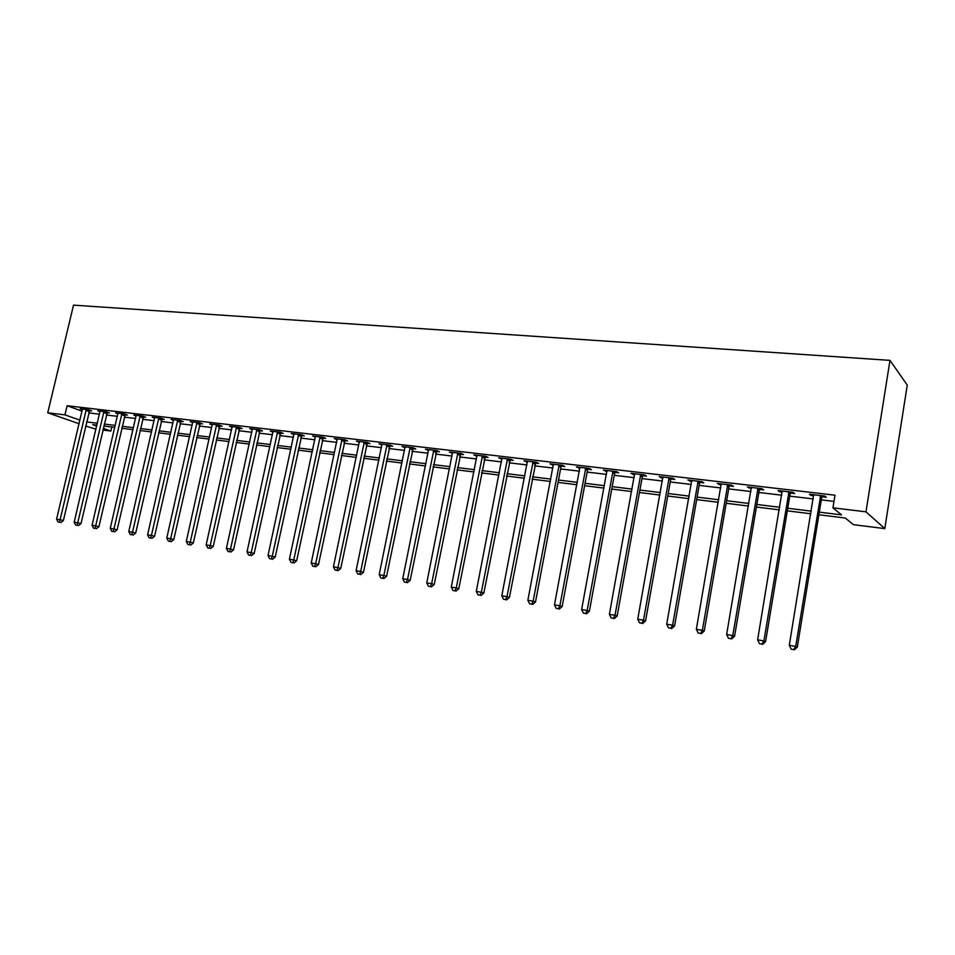 <?xml version="1.0" encoding="UTF-8"?>
<svg xmlns="http://www.w3.org/2000/svg" width="955" height="955" viewBox="0 0 955 955"><rect width="100%" height="100%" fill="white"/><g stroke="black" fill="none" stroke-linecap="round" stroke-linejoin="round"><path stroke-width="1.43" d="M111.795 427.016L110.852 431.051L102.853 430.037M95.978 429.165L85.628 426.014M818.877 514.769L845.366 518.052L853.364 524.653L884.796 528.616L907.25 385.104L889.976 360.369L73.523 305.134L47.75 412.799L64.952 414.876L79.969 420.164M819.306 512.143L841.51 514.876L832.951 507.833L834.992 495.191L67.125 405.744L82.106 411.151M88.719 412.906L99.487 414.183M106.363 415.007L117.393 416.308M124.305 417.132L135.61 418.481M142.57 419.305L154.149 420.678M161.132 421.501L173.01 422.922M180.029 423.745L192.194 425.19M199.261 426.037L211.735 427.518M218.826 428.353L231.611 429.869M238.75 430.717L251.857 432.281M259.032 433.128L272.473 434.728M279.684 435.576L293.472 437.223M300.718 438.082L314.863 439.754M322.145 440.625L336.649 442.344M343.979 443.216L358.853 444.982M366.219 445.854L381.487 447.668M388.888 448.54L404.55 450.402M411.999 451.285L428.067 453.195M435.552 454.091L452.049 456.048M459.582 456.932L476.509 458.949M484.078 459.844L501.471 461.91M509.075 462.817L526.933 464.93M534.573 465.837L552.909 468.022M560.597 468.929L579.434 471.173M587.158 472.08L606.52 474.384M614.28 475.304L634.18 477.667M641.975 478.586L662.424 481.022M670.267 481.953L691.289 484.448M699.167 485.379L720.774 487.945M728.701 488.888L750.928 491.527M758.879 492.47L781.739 495.191M789.749 496.134L813.266 498.928M821.3 499.883L833.99 501.387M822.124 496.779L826.29 497.269L824.822 496.039L809.494 494.236L811.01 495.466L813.767 495.788M790.573 493.067L794.632 493.544L793.068 492.314L778.074 490.56L779.686 491.789L782.252 492.088M759.702 489.438L763.678 489.903L762.018 488.674L747.359 486.955L751.43 488.459M729.513 485.88L733.404 486.346L731.649 485.116L717.301 483.433L721.288 484.913M699.979 482.406L703.787 482.86L701.937 481.63L687.91 479.983L691.802 481.451M671.078 479.016L674.803 479.446L672.869 478.228L659.141 476.617L662.949 478.061M642.787 475.686L646.428 476.115L644.422 474.886L630.968 473.31L634.693 474.731M615.08 472.427L618.661 472.844L616.56 471.627L603.405 470.087L607.046 471.483M587.958 469.239L591.455 469.645L589.295 468.428L576.402 466.923L579.971 468.296M561.397 466.112L564.823 466.518L562.579 465.3L549.961 463.82L553.446 465.181M535.361 463.056L538.716 463.45L536.424 462.232L524.044 460.788L527.458 462.125M509.863 460.059L513.145 460.441L510.782 459.224L498.665 457.803L501.996 459.128M484.865 457.111L488.089 457.493L485.665 456.287L473.776 454.89L477.046 456.192M460.358 454.234L463.521 454.604L461.038 453.398L449.387 452.037L452.586 453.327M436.328 451.405L439.431 451.775L436.889 450.569L425.476 449.232L428.604 450.497M412.775 448.635L415.807 448.993L413.217 447.788L402.019 446.474L405.087 447.74M389.664 445.925L392.636 446.272L389.998 445.066L379.016 443.788L382.024 445.018M366.983 443.251L369.919 443.598L367.221 442.404L356.442 441.138L359.39 442.368M344.743 440.637L347.608 440.983L344.874 439.778L334.298 438.536L337.187 439.754M322.909 438.07L325.727 438.405L322.945 437.211L312.572 435.993L315.425 436.924M301.482 435.552L304.251 435.874L301.422 434.692L291.239 433.498L294.021 434.656M280.436 433.081L283.158 433.403L280.304 432.209L270.289 431.039L273.023 432.161M259.784 430.645L262.446 430.968L259.557 429.786L249.733 428.628L252.407 429.714M239.502 428.27L242.116 428.568L239.18 427.398L229.534 426.264L232.172 427.315M219.566 425.918L222.145 426.228L219.184 425.047L209.706 423.936L212.285 424.951M200.001 423.626L202.52 423.913L199.523 422.743L190.224 421.656L192.755 422.635M180.77 421.358L183.253 421.656L180.22 420.487L171.076 419.412L173.571 420.367M161.861 419.138L164.308 419.424L161.252 418.254L152.263 417.204L154.71 418.135M143.286 416.953L145.685 417.24L142.605 416.07L133.772 415.043L136.183 415.938M125.033 414.804L127.397 415.079L124.281 413.921L115.591 412.906L117.954 413.778M107.079 412.691L109.407 412.966L106.268 411.808L97.732 410.817L100.048 411.665M89.436 410.614L91.716 410.889L88.552 409.743L80.16 408.752L82.44 409.576M67.125 405.744L64.952 414.876M832.951 507.833L865.97 511.832L889.976 360.369M47.75 412.799L79.134 423.745M96.909 425.178L92.695 424.653L96.706 426.061M103.236 428.365L110.852 431.051M810.831 513.766L787.302 510.853M779.292 509.863L756.42 507.021M748.457 506.031L726.218 503.273M718.303 502.294L696.673 499.608M688.794 498.629L667.76 496.015M659.917 495.048L639.468 492.505M631.661 491.538L611.761 489.067M603.99 488.101L584.627 485.701M576.904 484.746L558.054 482.406M550.367 481.451L532.019 479.171M524.379 478.228L506.52 476.008M498.904 475.065L481.511 472.904M473.955 471.961L457.015 469.86M449.483 468.929L432.985 466.876M425.5 465.956L409.42 463.951M401.971 463.032L386.309 461.086M378.908 460.167L363.64 458.269M356.275 457.361L341.389 455.511M334.071 454.604L319.567 452.801M312.273 451.906L298.139 450.151M290.881 449.244L277.105 447.537M269.895 446.642L256.453 444.97M249.279 444.087L236.16 442.452M229.033 441.568L216.248 439.98M209.145 439.097L196.67 437.557M189.615 436.674L177.451 435.17M170.42 434.298L158.554 432.818M151.57 431.958L139.979 430.514M133.031 429.655L121.727 428.258M114.815 427.398L103.785 426.026M884.796 528.616L865.97 511.832M86.595 421.907L97.362 423.232M104.238 424.08L115.28 425.441M122.18 426.288L133.485 427.685M140.433 428.544L152.024 429.965M159.007 430.824L170.885 432.293M177.905 433.152L190.069 434.656M197.124 435.528L209.599 437.056M216.701 437.927L229.487 439.503M236.625 440.386L249.733 441.998M256.907 442.881L270.349 444.541M277.559 445.424L291.347 447.131M298.593 448.014L312.727 449.757M320.021 450.653L334.525 452.443M341.854 453.35L356.728 455.177M364.094 456.084L379.362 457.97M386.763 458.877L402.425 460.811M409.874 461.719L425.954 463.7M433.439 464.619L449.936 466.661M457.457 467.58L474.396 469.669M481.965 470.6L499.358 472.749M506.962 473.68L524.832 475.877M532.472 476.82L550.82 479.076M558.508 480.031L577.345 482.347M585.069 483.302L604.443 485.689M612.203 486.644L632.103 489.091M639.91 490.046L660.359 492.565M668.202 493.532L689.235 496.123M697.114 497.101L718.733 499.763M726.66 500.73L748.899 503.476M756.861 504.455L779.734 507.272M787.732 508.251L811.261 511.152M811.177 494.439L811.01 495.466M779.865 490.763L779.686 491.789M749.233 487.181L749.066 488.184M719.282 483.672L719.103 484.663M689.964 480.234L689.797 481.213M661.278 476.867L661.111 477.846M633.201 473.573L633.022 474.54M605.709 470.349L605.53 471.304M578.778 467.198L578.599 468.141M552.408 464.106L552.229 465.037M526.563 461.074L526.384 461.993M501.232 458.114L501.053 459.021M476.414 455.201L476.235 456.096M452.073 452.348L451.894 453.243M428.21 449.554L428.031 450.438M404.813 446.809L404.634 447.68M381.857 444.111L381.678 444.982M359.331 441.473L359.152 442.332M341.997 439.443L315.639 563.737L311.223 562.984L337.055 439.742M820.655 495.55L795.718 646.404L789.296 645.305L813.636 494.726M822.721 495.788L821.61 497.973L797.318 647.072L795.718 646.404L793.724 649.603L791.158 649.161L793.724 649.603M794.369 649.866L797.318 647.072M789.296 645.305L791.158 649.161M788.985 491.837L763.893 640.924L757.613 639.85L782.121 491.037M791.158 492.088L790.06 494.248L765.588 641.605L763.893 640.924L761.971 644.1L759.452 643.658L761.971 644.1M762.651 644.362L765.588 641.605M757.613 639.85L759.452 643.658M758.019 488.208L732.772 635.564L726.636 634.514L751.31 487.42M760.287 488.471L759.201 490.607L734.574 636.257L732.772 635.564L730.921 638.716L728.462 638.286L730.921 638.716M731.637 638.979L734.574 636.257M726.636 634.514L728.462 638.286M727.746 484.663L702.355 630.336L696.35 629.297L721.18 483.887M730.086 484.937L729.011 487.05L704.241 631.028L702.355 630.336L700.564 633.44L698.165 633.034L700.564 633.44M701.316 633.714L704.241 631.028M696.35 629.297L698.165 633.034M698.117 481.189L672.595 625.203L666.721 624.2L691.695 480.437M700.54 481.475L699.478 483.564L674.576 625.919L672.595 625.203L670.876 628.295L668.524 627.889L670.876 628.295M671.663 628.569L674.576 625.919M666.721 624.2L668.524 627.889M669.133 477.787L643.491 620.201L637.749 619.21L662.842 477.046M671.628 478.085L670.589 480.15L645.556 620.917L643.491 620.201L641.832 623.257L639.528 622.863L641.832 623.257M642.655 623.543L645.556 620.917M637.749 619.21L639.528 622.863M640.757 474.468L615.008 615.295L609.386 614.328L634.609 473.74M643.336 474.766L642.297 476.808L617.157 616.023L615.008 615.295L613.408 618.327L611.164 617.933L613.408 618.327M614.268 618.613L617.157 616.023M609.386 614.328L611.164 617.933M612.979 471.209L587.146 610.496L581.643 609.541L606.962 470.505M615.629 471.519L614.602 473.549L589.366 611.236L587.146 610.496L585.594 613.504L583.398 613.122L585.594 613.504M586.489 613.79L589.366 611.236M581.643 609.541L583.398 613.122M585.785 468.022L559.857 605.792L554.473 604.873L579.888 467.329M588.495 468.332L587.48 470.338L562.149 606.544L559.857 605.792L558.365 608.777L556.216 608.407L558.365 608.777M559.284 609.075L562.149 606.544M554.473 604.873L556.216 608.407M559.153 464.894L533.141 601.196L527.864 600.289L553.363 464.214M561.922 465.216L560.919 467.21L535.504 601.948L533.141 601.196L531.696 604.157L529.595 603.787L531.696 604.157M532.651 604.455L535.504 601.948M527.864 600.289L529.595 603.787M533.057 461.838L506.974 596.696L501.805 595.801L527.387 461.17M535.886 462.172L509.409 597.46L506.974 596.696L505.589 599.621L503.524 599.263L505.589 599.621M506.568 599.931L509.409 597.46M501.805 595.801L503.524 599.263M507.487 458.842L481.344 592.279L476.282 591.408L501.936 458.185M510.376 459.176L483.839 593.055L481.344 592.279L480.007 595.192L477.989 594.834L480.007 595.192M481.01 595.49L483.839 593.055M476.282 591.408L477.989 594.834M482.43 455.905L456.239 587.958L451.273 587.098L476.987 455.272M485.367 456.251L458.794 588.734L456.239 587.958L454.95 590.835L452.968 590.5L454.95 590.835M455.965 591.145L458.794 588.734M451.273 587.098L452.968 590.5M457.863 453.028L431.636 583.72L426.766 582.884L452.539 452.395M460.859 453.374L434.239 584.508L431.636 583.72L430.383 586.585L428.437 586.239L430.383 586.585M431.433 586.895L434.239 584.508M426.766 582.884L428.437 586.239M433.785 450.199L407.51 579.566L402.747 578.742L428.556 449.59M436.829 450.557L410.173 580.354L407.51 579.566L406.305 582.407L404.407 582.073L406.305 582.407M407.379 582.717L410.173 580.354M402.747 578.742L404.407 582.073M410.173 447.429L383.862 575.495L379.195 574.683L405.039 446.833M413.252 447.811L386.584 576.295L383.862 575.495L382.704 578.312L380.842 577.99L382.704 578.312M383.791 578.623L386.584 576.295M379.195 574.683L380.842 577.99M387.014 444.72L360.68 571.496L356.096 570.708L381.976 444.135M390.118 445.126L363.449 572.308L360.68 571.496L359.558 574.289L357.731 573.979L359.558 574.289M360.668 574.612L363.449 572.308M356.096 570.708L357.731 573.979M364.297 442.058L337.939 567.58L333.438 566.804L359.355 441.485M367.436 442.487L340.756 568.392L337.939 567.58L336.864 570.362L335.062 570.039L336.864 570.362M337.986 570.672L340.756 568.392M333.438 566.804L335.062 570.039M345.161 439.909L318.493 564.56L315.639 563.737L314.589 566.494L312.834 566.184L314.589 566.494M315.735 566.816L318.493 564.56M311.223 562.984L312.834 566.184M320.128 436.877L293.746 559.976L289.425 559.224L315.377 436.328M323.315 437.366L296.647 560.788L293.746 559.976L292.743 562.71L291.012 562.4L292.743 562.71M293.913 563.032L296.647 560.788M289.425 559.224L291.012 562.4M298.652 434.358L272.271 556.276L268.021 555.547L293.985 433.821M301.876 434.871L275.219 557.099L272.271 556.276L271.304 558.985L269.608 558.687L271.304 558.985M272.485 559.308L275.219 557.099M268.021 555.547L269.608 558.687M277.583 431.899L251.201 552.647L247.023 551.93L272.999 431.362M280.818 432.424L254.173 553.47L251.201 552.647L250.27 555.332L248.598 555.046L250.27 555.332M251.463 555.667L254.173 553.47M247.023 551.93L248.598 555.046M256.883 429.464L230.501 549.089L226.419 548.373L252.383 428.938M260.142 430.025L233.521 549.913L230.501 549.089L229.606 551.751L227.97 551.465L229.606 551.751M230.812 552.086L233.521 549.913M226.419 548.373L227.97 551.465M236.565 427.088L210.196 545.592L206.173 544.899L232.149 426.563M239.848 427.661L213.24 546.415L210.196 545.592L209.324 548.23L207.724 547.955L209.324 548.23M210.554 548.564L213.24 546.415M206.173 544.899L207.724 547.955M216.606 424.748L190.248 542.154L186.297 541.473L212.261 424.235M219.913 425.333L193.328 542.989L190.248 542.154L189.412 544.78L187.837 544.505L189.412 544.78M190.642 545.114L193.328 542.989M186.297 541.473L187.837 544.505M196.993 422.444L170.659 538.775L166.779 538.107L192.731 421.943M200.323 423.053L173.774 539.611L170.659 538.775L169.859 541.389L168.307 541.115L169.859 541.389M171.1 541.724L173.774 539.611M166.779 538.107L168.307 541.115M177.737 420.188L151.415 535.469L147.607 534.812L173.547 419.699M181.08 420.809L154.555 536.304L151.415 535.469L150.639 538.059L149.123 537.796L150.639 538.059M151.905 538.393L154.555 536.304M147.607 534.812L149.123 537.796M158.805 417.968L132.506 532.21L128.77 531.565L154.686 417.49M162.171 418.612L135.682 533.045L132.506 532.21L131.766 534.776L130.274 534.525L131.766 534.776M133.031 535.11L135.682 533.045M128.77 531.565L130.274 534.525M140.206 415.795L113.931 529.01L110.255 528.378L136.159 415.318M143.584 416.44L117.131 529.858L113.931 529.01L113.215 531.565L111.747 531.314L113.215 531.565M114.493 531.899L117.131 529.858M110.255 528.378L111.747 531.314M121.918 413.646L95.679 525.871L92.062 525.25L117.943 413.181M125.308 414.315L98.902 526.706L95.679 525.871L94.987 528.402L93.542 528.151L94.987 528.402M96.276 528.736L98.902 526.706M92.062 525.25L93.542 528.151M103.94 411.545L77.737 522.779L74.18 522.17L100.036 411.08M107.354 412.214L80.984 523.627L77.737 522.779L77.069 525.298L75.648 525.047L77.069 525.298M78.37 525.632L80.984 523.627M74.18 522.17L75.648 525.047M86.272 409.468L60.093 519.735L56.608 519.138L82.428 409.015M89.698 410.149L63.364 520.594L60.093 519.735L59.461 522.242L58.064 521.991L59.461 522.242M60.774 522.576L63.364 520.594M56.608 519.138L58.064 521.991M820.464 495.848L821.945 497.077M820.13 496.755L821.61 497.973M788.806 492.135L790.394 493.353M788.472 493.031L790.06 494.248M757.852 488.506L759.523 489.724M757.518 489.39L759.201 490.607M727.567 484.949L729.345 486.179M727.244 485.832L729.011 487.05M697.95 481.475L699.812 482.693M697.616 482.347L699.478 483.564M668.966 478.073L670.911 479.291M668.643 478.933L670.589 480.15M640.59 474.742L642.62 475.972M640.268 475.59L642.297 476.808M612.812 471.483L614.925 472.701M612.501 472.331L614.602 473.549M585.618 468.296L587.803 469.514M585.308 469.132L587.48 470.338M558.985 465.169L561.23 466.386M558.675 465.992L560.919 467.21M532.89 462.113L535.206 463.318M532.58 462.924L534.895 464.142M507.332 459.104L509.707 460.322M507.021 459.916L509.397 461.122M482.275 456.168L484.71 457.385M481.965 456.968L484.4 458.173M457.708 453.291L460.203 454.496M457.409 454.079L459.904 455.284M433.63 450.462L436.184 451.667M433.331 451.249L435.886 452.455M410.017 447.692L412.62 448.898M409.731 448.468L412.321 449.674M386.859 444.97L389.509 446.176M386.572 445.746L389.222 446.94M364.142 442.308L366.839 443.502M363.855 443.072L366.553 444.266M341.854 439.694L344.6 440.888M341.568 440.446L344.313 441.64M319.985 437.127L322.766 438.321M319.698 437.879L322.48 439.061M298.509 434.609L301.338 435.802M298.223 435.349L301.052 436.531M277.439 432.138L280.304 433.319M277.153 432.866L280.018 434.048M256.74 429.714L259.641 430.896M256.465 430.43L259.366 431.612M236.422 427.327L239.359 428.509M236.148 428.043L239.084 429.225M216.463 424.987L219.435 426.157M216.188 425.691L219.161 426.873M196.861 422.683L199.858 423.853M196.587 423.387L199.595 424.557M177.606 420.427L180.638 421.597M177.332 421.119L180.364 422.289M158.673 418.206L161.729 419.364M158.399 418.899L161.467 420.057M140.075 416.022L143.166 417.18M139.8 416.702L142.892 417.872M121.786 413.873L124.902 415.031M121.524 414.554L124.639 415.712M103.82 411.772L106.96 412.918M103.558 412.441L106.697 413.599M86.141 409.695L89.304 410.841M85.878 410.364L89.042 411.51"/></g></svg>
